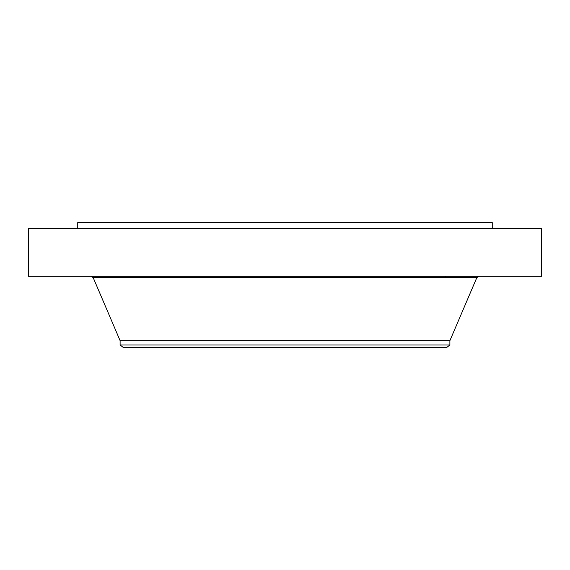 <?xml version="1.0" encoding="UTF-8"?>
<svg xmlns="http://www.w3.org/2000/svg" width="570" height="570" viewBox="0 0 570 570"><rect width="100%" height="100%" fill="white"/><g stroke="black" fill="none" stroke-linecap="round" stroke-linejoin="round"><path stroke-width="0.85" d="M28.5 228.321L541.5 228.321L541.5 276.322L28.5 276.322L28.5 228.321M77.741 228.321L77.741 222.585L492.259 222.585L492.259 228.321M120.106 345.007L449.894 345.007L446.752 347.415L123.248 347.415L120.106 345.007L120.106 340.675L449.894 340.675L476.805 277.661L478.828 276.322M120.106 340.675L93.195 277.661L476.805 277.661M445.312 277.661L445.312 276.322M449.894 345.007L449.894 340.675M93.195 277.661L91.171 276.322"/></g></svg>
